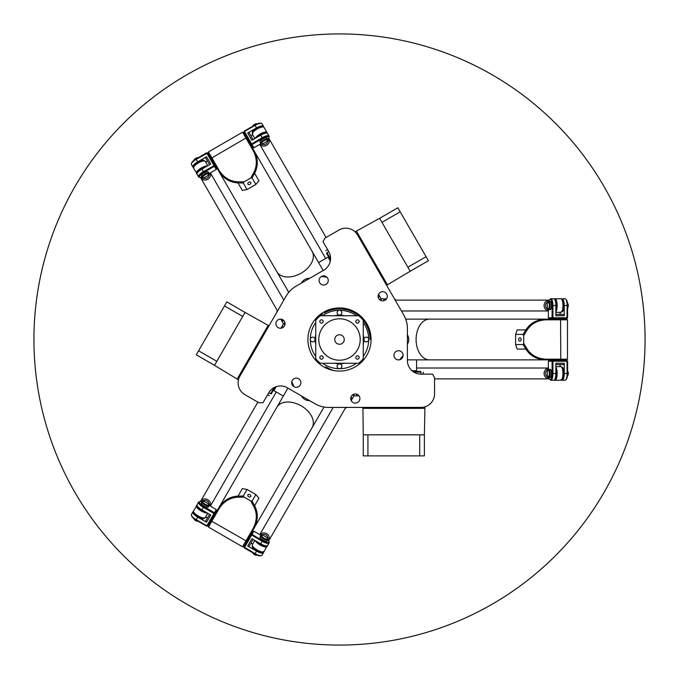<?xml version="1.0" encoding="UTF-8"?>
<svg xmlns="http://www.w3.org/2000/svg" width="679" height="679" viewBox="0 0 679 679"><rect width="100%" height="100%" fill="white"/><g stroke="black" fill="none" stroke-linecap="round" stroke-linejoin="round"><path stroke-width="1.02" d="M322.533 315.735A29.197 29.197 0 0 1 339.5 310.303L339.5 310.303A2.377 2.377 0 0 0 337.819 314.36A2.377 2.377 0 0 0 341.698 313.588A2.377 2.377 0 0 0 339.5 310.303A29.197 29.197 0 0 1 356.467 315.735M363.265 322.533A29.197 29.197 0 0 1 368.697 339.5L368.697 339.5A2.377 2.377 0 0 0 364.64 337.819A2.377 2.377 0 0 0 365.412 341.698A2.377 2.377 0 0 0 368.697 339.5A29.197 29.197 0 0 1 363.265 356.467M356.467 363.265A29.197 29.197 0 0 1 339.5 368.697L339.5 368.697A2.377 2.377 0 0 0 341.181 364.64A2.377 2.377 0 0 0 337.302 365.412A2.377 2.377 0 0 0 339.5 368.697A29.197 29.197 0 0 1 322.533 363.265M315.735 356.467A29.197 29.197 0 0 1 310.303 339.5L310.303 339.5A2.377 2.377 0 0 0 314.36 341.181A2.377 2.377 0 0 0 313.588 337.302A2.377 2.377 0 0 0 310.303 339.5A29.197 29.197 0 0 1 315.735 322.533M258.92 402.749L262.994 402.749L268.765 392.751A13.58 13.58 0 0 1 287.319 387.785L315.005 403.767A27.16 27.16 0 0 0 328.585 407.408L420.988 407.408A13.58 13.58 0 0 0 434.568 393.82L434.568 377.66L432.531 374.129L420.988 374.129A13.58 13.58 0 0 1 407.408 360.549L407.408 328.585A27.16 27.16 0 0 0 403.767 315.005L357.561 234.976A13.58 13.58 0 0 0 339.016 230.011L325.012 238.091L322.975 241.622L328.746 251.612A13.58 13.58 0 0 1 323.781 270.166L296.095 286.148A27.16 27.16 0 0 0 286.148 296.095L239.95 376.115A13.58 13.58 0 0 0 244.924 394.669L258.92 402.749M293.99 378.746A4.583 4.583 0 0 1 300.873 382.718A4.583 4.583 0 0 1 293.99 386.682A4.583 4.583 0 0 1 293.99 378.746M282.761 319.716A4.583 4.583 0 0 1 282.761 327.651A4.583 4.583 0 0 1 275.886 323.679A4.583 4.583 0 0 1 282.761 319.716M328.263 280.469A4.583 4.583 0 0 1 321.388 284.442A4.583 4.583 0 0 1 321.388 276.497A4.583 4.583 0 0 1 328.263 280.469M385.01 300.254A4.583 4.583 0 0 1 378.127 296.282A4.583 4.583 0 0 1 385.01 292.318A4.583 4.583 0 0 1 385.01 300.254M396.239 359.284A4.583 4.583 0 0 1 396.239 351.349A4.583 4.583 0 0 1 403.114 355.321A4.583 4.583 0 0 1 396.239 359.284M350.737 398.531A4.583 4.583 0 0 1 357.612 394.558A4.583 4.583 0 0 1 357.612 402.503A4.583 4.583 0 0 1 350.737 398.531M371.073 339.5A31.574 31.574 0 0 1 323.713 366.847A31.574 31.574 0 0 1 323.713 312.153A31.574 31.574 0 0 1 371.073 339.5M268.765 392.751L270.531 393.769L274.104 387.573M327.049 248.675L328.746 251.612L326.981 252.63L330.563 258.826M273.739 387.785L274.316 388.566L271.311 393.769L270.531 393.769M330.571 258.41L329.595 258.512L326.591 253.309L326.981 252.63M424.383 374.129L420.988 374.129L420.988 372.092L413.834 372.092M414.198 372.313L414.589 371.413L420.59 371.413L420.988 372.092M315.794 318.646A54.32 54.32 0 0 1 322.678 313.927L317.331 317.017M333.296 370.462A54.32 54.32 0 0 1 325.767 366.855L331.114 369.945M369.418 329.4A54.32 54.32 0 0 1 370.055 337.718L370.055 331.547M360.209 339.5A20.709 20.709 0 0 1 329.145 357.434A20.709 20.709 0 0 1 329.145 321.566A20.709 20.709 0 0 1 360.209 339.5M344.253 339.5A4.753 4.753 0 0 0 337.123 335.384A4.753 4.753 0 0 0 337.123 343.616A4.753 4.753 0 0 0 344.253 339.5M359.174 357.502A1.672 1.672 0 0 1 356.67 358.953A1.672 1.672 0 0 1 356.67 356.059A1.672 1.672 0 0 1 359.174 357.502M323.162 357.502A1.672 1.672 0 0 1 320.658 358.953A1.672 1.672 0 0 1 320.658 356.059A1.672 1.672 0 0 1 323.162 357.502M323.162 321.498A1.672 1.672 0 0 1 320.658 322.941A1.672 1.672 0 0 1 320.658 320.047A1.672 1.672 0 0 1 323.162 321.498M359.174 321.498A1.672 1.672 0 0 1 356.67 322.941A1.672 1.672 0 0 1 356.67 320.047A1.672 1.672 0 0 1 359.174 321.498M320.293 363.265A30.555 30.555 0 0 1 315.735 358.707L315.735 320.293A30.555 30.555 0 0 1 320.293 315.735L358.707 315.735A30.555 30.555 0 0 1 363.265 320.293L363.265 358.707A30.555 30.555 0 0 1 358.707 363.265L320.293 363.265M336.657 315.735A23.935 23.935 0 0 1 342.343 315.735M363.265 336.657A23.935 23.935 0 0 1 363.265 342.343M342.343 363.265A23.935 23.935 0 0 1 336.657 363.265M315.735 342.343A23.935 23.935 0 0 1 315.735 336.657M353.929 394.159L353.929 395.857L359.038 395.857M363.265 455.889L367.916 455.889L367.916 434.84L363.265 434.84L363.265 455.889M367.916 434.84L419.732 434.84L419.732 455.889L424.383 455.889L424.383 434.84L419.732 434.84M367.916 455.889L419.732 455.889M424.383 434.84L424.944 406.814M424.723 408.359L362.925 408.359L363.265 434.84M362.925 408.359L362.79 407.408M413.163 371.651L414.453 371.651M379.629 299.668L381.097 298.819L378.543 294.397M428.415 260.728L426.089 256.696L407.858 267.22L410.184 271.252L428.415 260.728M407.858 267.22L381.954 222.347L400.177 211.823L397.852 207.799L379.629 218.324L381.954 222.347M426.089 256.696L400.177 211.823M379.629 218.324L355.075 231.845M356.517 231.267L387.42 284.781L410.184 271.252M387.42 284.781L386.665 285.375M330.512 259.633L329.867 258.512M284.942 324.664L283.474 323.815L280.919 328.246M226.82 301.892L224.494 305.915L242.726 316.439L245.051 312.416L226.82 301.892M242.726 316.439L216.822 361.313L198.591 350.788L196.265 354.811L214.496 365.336L216.822 361.313M224.494 305.915L198.591 350.788M214.496 365.336L238.482 379.841M237.26 378.874L268.154 325.36L245.051 312.416M268.154 325.36L269.045 325.716M274.825 387.217L274.18 388.329M633.66 256.772A305.567 305.567 0 0 0 120.777 126.116A305.567 305.567 0 0 0 264.072 635.612A305.567 305.567 0 0 0 633.66 256.772M560.574 319.13L545.958 319.13C537.157 319.376 530.486 322.915 525.953 329.748L523.161 334.408L523.696 335.689L526.938 330.274C531.182 323.713 537.598 320.225 546.162 319.809A27.398 26.184 -90 0 1 546.553 319.809L567.483 319.809L566.804 319.13L560.574 319.13L560.778 359.191L546.553 359.191A27.398 26.184 -90 0 1 546.162 359.191C537.598 358.775 531.182 355.287 526.938 348.726L523.696 343.311L523.696 335.689M567.483 359.191L560.778 359.191L560.574 359.87L566.804 359.87L567.483 359.191L567.483 319.809M523.161 334.408L515.607 334.408L515.607 344.593L523.161 344.593L525.953 349.252C530.486 356.085 537.157 359.624 545.958 359.87L560.574 359.87M523.696 343.311L523.161 344.593M519.868 341.172A1.672 1.256 90 0 1 519.868 337.828A1.672 1.256 90 0 1 519.868 341.172M515.607 344.593L517.177 349.057A20.37 13.444 90 0 0 517.186 349.082L525.852 349.082L526.836 348.556M405.702 319.13L429.544 319.13A20.37 13.444 90 0 0 416.1 339.5A20.37 13.444 90 0 0 429.544 359.87L407.408 359.87L416.575 359.87L416.575 370.734L412 370.734M546.162 359.191L545.958 359.87L429.544 359.87M526.836 330.444L525.852 329.918L517.186 329.918L515.607 334.408M412.043 319.13L408.707 319.13M546.162 319.809L545.958 319.13L429.544 319.13M407.408 334.891A6.79 5.101 90 0 1 407.408 344.109M398.013 359.87L399.048 359.87M399.744 359.734L403.114 355.465M407.408 348.268L407.408 330.732M211.322 158.232L218.63 170.887C223.247 178.382 229.646 182.388 237.828 182.906L243.26 182.99L244.101 181.887L237.794 181.785C229.986 181.395 223.756 177.584 219.113 170.37A27.398 26.184 150 0 1 218.918 170.03L208.453 151.909L208.207 152.834L211.322 158.232L245.917 138.024L253.029 150.339A27.398 26.184 150 0 1 253.216 150.679C257.146 158.309 257.333 165.6 253.776 172.559L250.704 178.076L244.101 181.887M242.564 132.21L245.917 138.024L246.604 137.854L243.489 132.464L242.564 132.21L208.453 151.909M243.26 182.99L247.037 189.534L255.856 184.442L252.079 177.898L254.718 173.153C258.368 165.812 258.096 158.266 253.912 150.517L246.604 137.854M250.704 178.076L252.079 177.898M250.763 182.464A1.672 1.256 -30 0 1 247.869 184.128A1.672 1.256 -30 0 1 250.763 182.464M255.856 184.442L258.937 180.852A20.37 13.444 -30 0 0 258.962 180.826L254.625 173.323L253.674 172.729M288.753 292.352L276.837 271.71A20.37 13.444 -30 0 0 301.196 273.162A20.37 13.444 -30 0 0 312.119 251.332L323.187 270.505L318.604 262.569L328.016 257.137L330.3 261.092M253.216 150.679L253.912 150.517L312.119 251.332M237.989 181.794L238.023 182.906L242.352 190.417L247.037 189.534M285.587 286.861L287.251 289.746M219.113 170.37L218.63 170.887L276.837 271.71M301.561 282.999A6.79 5.101 -30 0 1 309.539 278.39M327.889 278.645L327.363 277.736M326.905 277.202L321.515 276.429M313.138 276.311L297.954 285.078M246.604 541.146L253.912 528.483C258.096 520.734 258.368 513.188 254.718 505.847L252.079 501.102L250.704 500.924L253.776 506.441C257.333 513.4 257.146 520.691 253.216 528.321A27.398 26.184 30 0 1 253.029 528.661L242.564 546.79L243.489 546.536L246.604 541.146L211.806 521.285L218.918 508.97A27.398 26.184 30 0 1 219.113 508.63C223.756 501.416 229.986 497.614 237.794 497.215L244.101 497.113L250.704 500.924M208.453 527.091L211.806 521.285L211.322 520.768L208.207 526.166L208.453 527.091L242.564 546.79M252.079 501.102L255.856 494.558L247.037 489.466L243.26 496.01L237.828 496.094C229.646 496.612 223.247 500.618 218.63 508.113L211.322 520.768M244.101 497.113L243.26 496.01M247.869 494.872A1.672 1.256 -150 0 1 250.763 496.536A1.672 1.256 -150 0 1 247.869 494.872M247.037 489.466L242.386 488.591A20.37 13.444 -150 0 0 242.352 488.583L238.023 496.094L237.989 497.206M324.036 407.018L312.119 427.668A20.37 13.444 -150 0 0 301.196 405.838A20.37 13.444 -150 0 0 276.837 407.29L287.904 388.125L283.321 396.061L273.917 390.629L276.2 386.674M219.113 508.63L218.63 508.113L276.837 407.29M253.674 506.271L254.625 505.677L258.962 498.174L255.856 494.558M320.87 412.509L322.542 409.624M253.216 528.321L253.912 528.483L312.119 427.668M309.539 400.61A6.79 5.101 -150 0 1 301.561 396.001M292.607 379.985L292.08 380.885M291.851 381.556L293.871 386.606M297.954 393.922L313.138 402.689M267.755 539.788A6.111 1.867 -150 0 1 268.859 541.341A6.111 1.867 -150 0 1 262.612 540.577L252.028 534.466L251.12 534.687L262.187 541.316L260.728 543.837L251.909 538.744L247.708 546.026L249.091 546.349L253.089 539.423M209.565 514.3L205.576 521.217L206.543 522.261L210.745 514.979L201.926 509.887A6.79 2.071 30 0 1 197.08 504.692L196.435 505.813A6.79 2.071 30 0 0 200.169 510.319A6.79 2.071 30 0 0 207.375 513.035M253.895 531.233L252.978 531.453L243.999 547.011L244.27 547.911L253.895 531.233L261.305 535.51M243.999 547.011L255.075 553.64A6.79 2.071 -150 0 0 261.347 555.634A6.79 2.071 -150 0 0 261.992 555.235L263.444 552.714A6.79 2.071 -150 0 1 256.526 551.119L247.708 546.026M262.612 540.577L262.187 541.316A6.79 2.071 30 0 0 269.105 542.92A6.79 2.071 30 0 0 269.122 542.165L268.859 541.341M244.27 547.911L254.854 554.022A6.111 1.867 30 0 0 260.498 555.812L261.347 555.634M250.958 543.115L252.715 544.134M260.728 543.837A6.79 2.071 30 0 0 267.645 545.441L269.105 542.92M267.721 539.881L267.076 541.002A4.074 1.239 -150 0 1 262.926 540.043A4.074 1.239 -150 0 1 260.015 536.928L260.66 535.807A4.074 1.239 30 0 0 263.571 538.922A4.074 1.239 30 0 0 267.721 539.881A4.074 1.239 30 0 0 267.73 539.432L267.467 538.6A3.395 1.035 -150 0 1 267.458 538.982A3.395 1.035 -150 0 1 263.528 537.895A3.395 1.035 -150 0 1 261.899 535.383A3.395 1.035 -150 0 1 265.031 536.385A3.395 1.035 -150 0 1 267.467 538.6M206.543 522.261L197.716 517.169L196.265 519.69L206.849 525.801L206.628 526.174L207.545 525.953L216.516 510.404L216.253 509.505L214.394 512.738L214.657 513.638L213.961 513.477L206.849 525.801L207.545 525.953M201.918 501.773A6.111 1.867 -150 0 0 200.025 501.594A6.111 1.867 -150 0 0 203.802 506.627L214.394 512.738L213.961 513.477L203.377 507.366L201.926 509.887M208.843 505.227L216.253 509.505M200.025 501.594L199.176 501.781A6.79 2.071 30 0 0 198.531 502.171A6.79 2.071 30 0 0 203.377 507.366L203.802 506.627M196.044 520.063L196.265 519.69A6.79 2.071 -150 0 1 191.402 515.251L191.665 516.074A6.111 1.867 30 0 0 196.044 520.063L206.628 526.174M191.402 515.251A6.79 2.071 -150 0 1 191.419 514.495L192.878 511.974A6.79 2.071 -150 0 1 193.49 511.584M197.716 517.169A6.79 2.071 -150 0 1 192.878 511.974M208.911 505.931L208.266 507.052A4.074 1.239 -150 0 1 204.116 506.084A4.074 1.239 -150 0 1 201.213 502.969L201.858 501.857A4.074 1.239 30 0 0 204.761 504.964A4.074 1.239 30 0 0 208.911 505.931A4.074 1.239 30 0 0 208.928 505.473L208.657 504.65A3.395 1.035 -150 0 1 208.648 505.032A3.395 1.035 -150 0 1 204.718 503.937A3.395 1.035 -150 0 1 203.089 501.433A3.395 1.035 -150 0 1 206.229 502.435A3.395 1.035 -150 0 1 208.657 504.65M195.696 519.859L194.534 519.104M196.401 520.267L197.496 520.903M197.75 521.048A2.716 0.832 -150 0 1 196.273 520.487A2.716 0.832 -150 0 1 194.109 518.79M253.403 553.181L254.498 553.818M255.211 554.217L256.441 554.845M203.089 501.433L202.24 501.62A4.074 1.239 30 0 0 201.858 501.857M194.245 519.112A2.037 0.62 30 0 0 194.236 519.342A2.037 0.62 30 0 0 195.696 520.666A2.037 0.62 30 0 0 197.581 521.268L197.979 521.183M253.055 553.062A2.037 0.62 30 0 0 253.046 553.292A2.037 0.62 30 0 0 254.506 554.624A2.037 0.62 30 0 0 256.39 555.218L257.002 555.091M256.925 555.057A2.716 0.832 -150 0 1 255.083 554.437A2.716 0.832 -150 0 1 253.148 553.037M261.899 535.383L261.05 535.57A4.074 1.239 30 0 0 260.66 535.807M193.583 511.822A6.45 1.969 30 0 0 193.634 512.025L193.464 512.314A6.111 1.867 30 0 0 197.827 516.982A6.111 1.867 30 0 0 204.048 518.425L204.532 517.585M206.195 512.348A6.111 1.867 -150 0 1 199.94 509.513A6.111 1.867 -150 0 1 197.182 505.872L197.216 505.821M205.669 516.974L207.435 517.992M252.393 545.78A6.45 1.969 30 0 0 252.444 545.975L252.274 546.264A6.111 1.867 30 0 0 256.628 550.941A6.111 1.867 30 0 0 262.858 552.375L263.342 551.535M266.609 545.882L266.575 545.941A6.111 1.867 -150 0 1 262.043 545.364A6.111 1.867 -150 0 1 256.458 541.375M263.477 551.993A6.79 2.071 -150 0 1 263.444 552.714M201.918 177.227A6.111 1.867 -30 0 1 200.025 177.406A6.111 1.867 -30 0 1 203.802 172.373L214.394 166.262L214.657 165.362L203.377 171.634L201.926 169.113L210.745 164.021L206.543 156.739L205.576 157.783L209.565 164.7M253.089 139.577L249.091 132.651L247.708 132.974L251.909 140.256L260.728 135.163A6.79 2.071 150 0 1 267.645 133.559L269.105 136.08A6.79 2.071 150 0 0 262.187 137.684L251.12 144.313L252.978 147.547L253.895 147.767L252.028 144.534L251.12 144.313L243.999 131.989L244.491 131.471L243.999 131.989M216.253 169.495L216.516 168.596L214.657 165.362L207.545 153.047L206.628 152.826L216.253 169.495L208.843 173.773M207.545 153.047L196.265 159.31A6.79 2.071 -30 0 0 191.402 163.749A6.79 2.071 -30 0 0 191.419 164.505L192.878 167.026A6.79 2.071 -30 0 1 197.716 161.831L206.543 156.739M203.802 172.373L203.377 171.634A6.79 2.071 150 0 0 198.531 176.829A6.79 2.071 150 0 0 199.176 177.219L200.025 177.406M206.628 152.826L196.044 158.937A6.111 1.867 150 0 0 191.665 162.926L191.402 163.749M207.435 161.008L205.669 162.026M201.926 169.113A6.79 2.071 150 0 0 197.08 174.308L198.531 176.829M201.858 177.143L201.213 176.031A4.074 1.239 -30 0 1 204.116 172.916A4.074 1.239 -30 0 1 208.266 171.948L208.911 173.069A4.074 1.239 150 0 0 204.761 174.036A4.074 1.239 150 0 0 201.858 177.143A4.074 1.239 150 0 0 202.24 177.38L203.089 177.567A3.395 1.035 -30 0 1 202.766 177.363A3.395 1.035 -30 0 1 205.678 174.511A3.395 1.035 -30 0 1 208.657 174.35A3.395 1.035 -30 0 1 206.229 176.565A3.395 1.035 -30 0 1 203.089 177.567M267.755 139.212A6.111 1.867 -30 0 0 268.859 137.659A6.111 1.867 -30 0 0 262.612 138.423L252.028 144.534L244.491 131.471L255.075 125.36A6.79 2.071 -30 0 1 261.347 123.366A6.79 2.071 -30 0 1 261.992 123.765L263.444 126.286A6.79 2.071 -30 0 1 263.477 127.007M261.305 143.49L253.895 147.767M268.859 137.659L269.122 136.835A6.79 2.071 150 0 0 269.105 136.08M261.347 123.366L260.498 123.188A6.111 1.867 150 0 0 254.854 124.978L244.27 131.089M247.708 132.974L256.526 127.881A6.79 2.071 -30 0 1 263.444 126.286M260.66 143.193L260.015 142.072A4.074 1.239 -30 0 1 262.926 138.957A4.074 1.239 -30 0 1 267.076 137.998L267.721 139.119A4.074 1.239 150 0 0 263.571 140.078A4.074 1.239 150 0 0 260.66 143.193A4.074 1.239 150 0 0 261.05 143.43L261.899 143.617A3.395 1.035 -30 0 1 261.576 143.413A3.395 1.035 -30 0 1 264.479 140.553A3.395 1.035 -30 0 1 267.467 140.4A3.395 1.035 -30 0 1 265.031 142.615A3.395 1.035 -30 0 1 261.899 143.617M255.211 124.783L256.441 124.155M254.498 125.182L253.403 125.819M253.148 125.963A2.716 0.832 -30 0 1 254.379 124.97A2.716 0.832 -30 0 1 256.925 123.943M197.496 158.097L196.401 158.733M195.696 159.141L194.534 159.896M267.467 140.4L267.73 139.568A4.074 1.239 150 0 0 267.721 139.119M256.577 123.901A2.037 0.62 150 0 0 256.39 123.782A2.037 0.62 150 0 0 254.506 124.376A2.037 0.62 150 0 0 253.046 125.708L252.919 126.099M197.776 157.851A2.037 0.62 150 0 0 197.581 157.732A2.037 0.62 150 0 0 195.696 158.334A2.037 0.62 150 0 0 194.236 159.658L194.041 160.261M194.109 160.21A2.716 0.832 -30 0 1 195.569 158.92A2.716 0.832 -30 0 1 197.75 157.952M208.657 174.35L208.928 173.527A4.074 1.239 150 0 0 208.911 173.069M263.223 126.973A6.45 1.969 150 0 0 263.028 126.914L262.858 126.625A6.111 1.867 150 0 0 256.628 128.059A6.111 1.867 150 0 0 252.274 132.736L252.758 133.576M256.458 137.625A6.111 1.867 -30 0 1 262.043 133.636A6.111 1.867 -30 0 1 266.575 133.059L266.609 133.118M252.715 134.866L250.958 135.885M204.413 160.923A6.45 1.969 150 0 0 204.218 160.864L204.048 160.575A6.111 1.867 150 0 0 197.827 162.018A6.111 1.867 150 0 0 193.464 166.686L193.948 167.526M197.216 173.179L197.182 173.128A6.111 1.867 -30 0 1 199.94 169.487A6.111 1.867 -30 0 1 206.195 166.652M193.49 167.416A6.79 2.071 -30 0 1 192.878 167.026M555.846 364.623L563.842 364.623L564.249 363.265L555.846 363.265L555.846 373.45A6.79 2.071 -90 0 1 553.775 380.24L560.888 380.24A6.79 2.071 90 0 0 561.55 379.884A6.79 2.071 90 0 0 562.178 380.24A6.79 2.071 90 0 0 564.249 373.45L567.16 373.45A6.79 2.071 90 0 1 565.751 379.884A6.79 2.071 90 0 1 565.089 380.24L562.178 380.24M555.846 314.377L563.842 314.377L564.249 315.735L555.846 315.735L555.846 305.55A6.79 2.071 -90 0 0 553.775 298.76L550.864 298.76A6.79 2.071 -90 0 0 550.202 299.116L549.617 299.762A6.111 1.867 90 0 1 552.086 305.55L552.086 317.772L548.352 317.772L548.997 318.451L552.731 318.451L552.086 317.772L552.935 317.772L552.935 305.55A6.79 2.071 -90 0 0 550.864 298.76M549.617 379.238L550.202 379.884A6.79 2.071 -90 0 0 550.864 380.24A6.79 2.071 -90 0 0 552.935 373.45L552.935 361.228L567.602 361.228L566.957 360.549L552.731 360.549L552.086 361.228L552.086 373.45A6.111 1.867 90 0 1 549.617 379.238A6.111 1.867 90 0 1 548.827 377.516M565.751 379.884L566.337 379.238A6.111 1.867 -90 0 0 567.602 373.45L567.16 373.45L566.957 360.549M548.352 361.228L548.997 360.549L552.731 360.549L552.935 361.228L548.352 361.228L548.352 369.783M567.602 373.45L567.602 361.228M564.249 363.265L564.249 373.45M548.921 369.376L550.219 369.376A4.074 1.239 90 0 1 551.458 373.45A4.074 1.239 90 0 1 550.219 377.524L548.921 377.524A4.074 1.239 -90 0 0 550.168 373.45A4.074 1.239 -90 0 0 548.921 369.376A4.074 1.239 -90 0 0 548.522 369.597L547.945 370.233A3.395 1.035 90 0 1 549.303 372.898A3.395 1.035 90 0 1 548.276 376.845A3.395 1.035 90 0 1 547.945 376.667A3.395 1.035 90 0 1 547.24 373.45A3.395 1.035 90 0 1 547.945 370.233M566.957 318.451L567.602 317.772L552.935 317.772L552.731 318.451L566.957 318.451L567.16 305.55A6.79 2.071 90 0 0 565.751 299.116A6.79 2.071 90 0 0 565.089 298.76L562.178 298.76A6.79 2.071 90 0 1 564.249 305.55L564.249 315.735M548.352 317.772L548.352 309.217M567.602 317.772L567.602 305.55A6.111 1.867 -90 0 0 566.337 299.762L565.751 299.116M548.827 301.484A6.111 1.867 90 0 1 549.617 299.762M555.846 311.839A6.79 2.071 -90 0 0 557.103 304.251A6.79 2.071 -90 0 0 555.066 298.76L560.888 298.76A6.79 2.071 90 0 1 561.55 299.116A6.79 2.071 90 0 1 562.178 298.76M560.107 314.377L560.107 312.34M548.921 301.476L550.219 301.476A4.074 1.239 90 0 1 551.458 305.55A4.074 1.239 90 0 1 550.219 309.624L548.921 309.624A4.074 1.239 -90 0 0 550.168 305.55A4.074 1.239 -90 0 0 548.921 301.476A4.074 1.239 -90 0 0 548.522 301.688L547.945 302.333A3.395 1.035 90 0 1 549.303 304.998A3.395 1.035 90 0 1 548.276 308.945A3.395 1.035 90 0 1 547.945 308.767A3.395 1.035 90 0 1 547.24 305.55A3.395 1.035 90 0 1 547.945 302.333M567.466 303.233A2.716 0.832 90 0 1 567.602 307.519M547.945 308.767L548.522 309.403A4.074 1.239 -90 0 0 548.921 309.624M567.602 307.782L567.873 307.477A2.037 0.62 -90 0 0 568.298 305.55A2.037 0.62 -90 0 0 567.873 303.615L567.449 303.148M567.449 375.852L567.873 375.385A2.037 0.62 -90 0 0 568.298 373.45A2.037 0.62 -90 0 0 567.873 371.523L567.602 371.218M567.602 371.481A2.716 0.832 90 0 1 567.466 375.767M547.945 376.667L548.522 377.312A4.074 1.239 -90 0 0 548.921 377.524M561.21 311.661L562.178 311.661A6.111 1.867 -90 0 0 564.045 305.55A6.111 1.867 -90 0 0 562.178 299.439L561.839 299.439A6.45 1.969 -90 0 0 561.694 299.295M554.675 299.439L554.743 299.439A6.111 1.867 90 0 1 556.517 303.649A6.111 1.867 90 0 1 555.846 310.481M561.21 379.561L562.178 379.561A6.111 1.867 -90 0 0 564.045 373.45A6.111 1.867 -90 0 0 562.178 367.339L561.839 367.339A6.45 1.969 -90 0 0 561.694 367.203M555.846 368.519A6.111 1.867 90 0 1 556.517 375.351A6.111 1.867 90 0 1 554.743 379.561L554.675 379.561M560.107 366.66L560.107 364.623M324.223 313.036A30.555 30.555 0 0 1 358.707 315.735M363.265 320.293A30.555 30.555 0 0 1 370.055 339.5M353.929 394.278A6.111 1.867 -150 0 1 353.386 394.372M352.206 395.17A6.79 2.071 30 0 0 353.929 395.271M347.275 407.408A6.79 2.071 -150 0 1 346.816 407.595A6.79 2.071 -150 0 1 345.662 407.595M345.535 407.816A6.111 1.867 30 0 0 345.976 407.773L346.816 407.595M350.805 397.699A6.79 2.071 30 0 0 353.122 397.393L354.005 395.857M352.078 397.835L352.045 397.894A6.111 1.867 -150 0 1 350.737 398.284M284.934 322.669A6.79 2.071 150 0 0 283.983 324.112M284.849 324.613A6.111 1.867 -30 0 1 285.036 324.087M276.811 312.281A6.79 2.071 -30 0 1 276.871 311.788A6.79 2.071 -30 0 1 277.448 310.787M277.321 310.566A6.111 1.867 150 0 0 277.134 310.965L276.871 311.788M282.685 321.226L282.651 321.167A6.111 1.867 -30 0 1 282.965 319.843M283.44 320.191A6.79 2.071 150 0 0 282.549 322.347L283.44 323.883M381.36 300.661A6.79 2.071 -90 0 0 380.588 299.116M394.423 298.819A6.79 2.071 90 0 1 394.813 299.116A6.79 2.071 90 0 1 395.39 300.118M395.645 300.118A6.111 1.867 -90 0 0 395.39 299.762L394.813 299.116M384.255 300.602A6.79 2.071 -90 0 0 382.829 298.76L381.055 298.76M383.737 299.439L383.796 299.439A6.111 1.867 90 0 1 384.789 300.373M259.845 144.321A5.432 5.177 -30 0 0 268.723 138.134A5.432 5.177 150 0 1 259.845 144.321M326.073 237.48L268.68 138.058M254.846 138.558L252.325 134.196A6.79 2.071 -30 0 1 252.308 133.44A6.79 2.071 -30 0 1 257.171 129.002A6.79 2.071 -30 0 1 263.452 127.007L263.028 126.914A6.45 1.969 150 0 0 257.061 128.815A6.45 1.969 150 0 0 252.444 133.025A6.45 1.969 150 0 0 252.393 133.22M263.452 127.007A6.79 2.071 -30 0 1 264.089 127.397L267 132.439A6.79 2.071 150 0 0 261.228 133.423A6.79 2.071 150 0 0 255.279 138.312M267.747 133.738L267 132.439L267.034 133.169M260.286 144.067L261.228 144.169C265.243 145.459 267.602 143.999 268.307 139.798L267.891 139.076M261.126 143.592L261.228 144.169M256.102 137.837A6.45 1.969 -30 0 1 261.975 133.542A6.45 1.969 -30 0 1 266.864 132.889M267.509 140.256L268.307 139.798M277.558 310.982L277.278 310.49A5.432 5.177 -30 0 0 277.575 310.948A5.432 5.177 150 0 1 277.278 310.49A5.432 5.177 150 0 1 277.27 310.49L200.509 177.525A5.432 5.177 -30 0 0 210.303 172.933A5.432 5.177 150 0 1 200.509 177.525L200.458 177.448M197.046 173.578L196.885 173.298A6.45 1.969 -30 0 1 199.898 169.385A6.45 1.969 -30 0 1 206.552 166.44M207.375 165.965A6.79 2.071 150 0 0 200.169 168.681A6.79 2.071 150 0 0 196.435 173.187L197.182 174.478M193.498 167.39A6.79 2.071 -30 0 1 198.37 162.952A6.79 2.071 -30 0 1 204.642 160.957L204.218 160.864A6.45 1.969 150 0 0 198.26 162.765A6.45 1.969 150 0 0 193.634 166.975L193.498 167.39A6.79 2.071 -30 0 0 193.523 168.146L196.885 173.298M204.642 160.957A6.79 2.071 -30 0 1 205.287 161.356L207.808 165.718M201.739 177.27L202.155 177.991C206.144 179.485 208.589 178.17 209.48 174.053L209.022 173.671M209.48 174.053L209.853 173.187M202.155 177.991L202.945 177.533M282.549 321.54A6.45 1.969 -30 0 1 282.362 321.337L281.573 319.97L281.904 321.226A6.79 2.071 150 0 0 282.523 321.617M281.157 319.936L280.682 319.105L281.157 319.936M282.006 319.359L281.573 319.97M345.772 407.408L345.492 407.892A5.432 5.177 -150 0 0 345.738 407.408A5.432 5.177 30 0 1 345.492 407.892L268.723 540.857A5.432 5.177 -150 0 0 259.845 534.679A5.432 5.177 30 0 1 268.723 540.857L268.68 540.942M267.034 545.831L266.864 546.111A6.45 1.969 -150 0 1 261.975 545.458A6.45 1.969 -150 0 1 256.102 541.163M255.279 540.688A6.79 2.071 30 0 0 261.228 545.577A6.79 2.071 30 0 0 267 546.561L267.645 545.441M263.452 551.993A6.79 2.071 -150 0 1 257.171 549.998A6.79 2.071 -150 0 1 252.308 545.56L252.444 545.975A6.45 1.969 30 0 0 257.061 550.185A6.45 1.969 30 0 0 263.028 552.086L263.452 551.993A6.79 2.071 -150 0 0 264.089 551.603L266.864 546.111M252.308 545.56A6.79 2.071 -150 0 1 252.325 544.804L254.846 540.442M267.891 539.924L268.307 539.202C267.602 535.001 265.243 533.541 261.228 534.831L261.126 535.408M261.228 534.831L260.286 534.933M268.307 539.202L267.509 538.744M352.426 397.801A6.45 1.969 -150 0 1 352.342 398.064L351.552 399.43L352.469 398.514A6.79 2.071 30 0 0 352.503 397.784M351.73 399.812L351.247 400.635L351.73 399.812M350.814 399.362L351.552 399.43M210.303 506.067A5.432 5.177 -150 0 0 200.509 501.475A5.432 5.177 30 0 1 210.303 506.067M200.458 501.552L257.859 402.138M209.853 505.813L209.48 504.947C208.589 500.83 206.144 499.515 202.155 501.009L201.739 501.73M206.552 512.56A6.45 1.969 -150 0 1 199.898 509.615A6.45 1.969 -150 0 1 196.885 505.702L197.046 505.422M209.022 505.329L209.48 504.947M196.885 505.702L193.523 510.854A6.79 2.071 -150 0 0 193.498 511.61A6.79 2.071 -150 0 0 198.37 516.048A6.79 2.071 -150 0 0 204.642 518.043A6.79 2.071 -150 0 0 205.287 517.644L207.808 513.282M193.498 511.61L193.634 512.025A6.45 1.969 30 0 0 198.26 516.235A6.45 1.969 30 0 0 204.218 518.136A6.45 1.969 30 0 0 204.413 518.077M202.945 501.467L202.155 501.009M548.352 368.103A5.432 5.177 90 0 0 549.277 378.882A5.432 5.177 -90 0 1 548.352 368.103M434.568 378.882L549.269 378.882A5.432 5.177 -90 0 1 549.269 378.882L549.362 378.882M561.694 379.705A6.45 1.969 -90 0 0 561.839 379.561A6.45 1.969 -90 0 0 563.18 373.45A6.45 1.969 -90 0 0 561.839 367.339L561.55 367.016A6.79 2.071 90 0 1 562.959 373.45A6.79 2.071 90 0 1 561.55 379.884L561.839 379.561M555.846 366.66L560.888 366.66A6.79 2.071 90 0 1 561.55 367.016M555.846 368.103A6.45 1.969 90 0 1 556.627 375.343A6.45 1.969 90 0 1 554.743 379.901L555.066 380.24A6.79 2.071 -90 0 0 557.103 374.749A6.79 2.071 -90 0 0 555.846 367.161M548.352 368.621L547.792 369.376C544.677 372.211 544.753 374.978 548.046 377.694L548.878 377.694M548.352 369.58L547.792 369.376M548.046 376.777L548.046 377.694M395.17 300.118L395.738 300.118A5.432 5.177 90 0 0 395.186 300.143A5.432 5.177 -90 0 1 395.738 300.118L549.269 300.118A5.432 5.177 90 0 0 548.352 310.897A5.432 5.177 -90 0 1 549.277 300.118L549.362 300.118M554.42 299.099L554.743 299.099A6.45 1.969 90 0 1 556.627 303.657A6.45 1.969 90 0 1 555.846 310.897M554.743 299.099L553.572 298.76M561.694 311.797A6.45 1.969 -90 0 0 561.839 311.661A6.45 1.969 -90 0 0 563.18 305.55A6.45 1.969 -90 0 0 561.839 299.439L561.55 299.116A6.79 2.071 90 0 1 562.959 305.55A6.79 2.071 90 0 1 561.55 311.984A6.79 2.071 90 0 1 560.888 312.34L555.846 312.34M548.878 301.306L548.046 301.306C544.753 304.022 544.677 306.789 547.792 309.624L548.352 309.42M547.792 309.624L548.352 310.379M548.046 301.306L548.046 302.223M383.533 299.159A6.45 1.969 90 0 1 383.796 299.099L385.375 299.099L384.127 298.76A6.79 2.071 -90 0 0 383.474 299.099M385.613 298.76L386.572 298.76L385.613 298.76M385.689 299.77L385.375 299.099M334.552 315.735A24.274 24.274 0 0 1 344.448 315.735M363.265 334.552A24.274 24.274 0 0 1 363.265 344.448M344.448 363.265A24.274 24.274 0 0 1 334.552 363.265M315.735 344.448A24.274 24.274 0 0 1 315.735 334.552M337.242 315.735A23.875 23.875 0 0 1 341.758 315.735M363.265 337.242A23.875 23.875 0 0 1 363.265 341.758M341.758 363.265A23.875 23.875 0 0 1 337.242 363.265M315.735 341.758A23.875 23.875 0 0 1 315.735 337.242M546.357 319.13L546.553 319.809M525.953 329.748L526.938 330.274M526.938 348.726L525.953 349.252M546.553 359.191L546.357 359.87M218.434 170.548L218.918 170.03M237.828 182.906L237.794 181.785M253.776 172.559L254.718 173.153M253.029 150.339L253.717 150.169M253.717 528.831L253.029 528.661M254.718 505.847L253.776 506.441M237.794 497.215L237.828 496.094M218.918 508.97L218.434 508.452M254.854 554.022L256.526 551.119M196.044 158.937L197.716 161.831M262.612 138.423L260.728 135.163M256.526 127.881L254.854 124.978M555.846 373.45L552.086 373.45M555.846 305.55L552.086 305.55M567.602 305.55L564.249 305.55M282.362 321.337L281.904 321.226M352.342 398.064L352.469 398.514M356.747 394.176L356.747 395.857M423.255 372.092L423.407 374.129M415.217 371.413L415.217 370.734M378.228 297.224L379.688 296.383M325.852 250.67L327.541 249.524M329.281 257.969L328.695 258.309M283.525 327.1L282.065 326.26M269.393 395.738L267.56 394.847M274.002 389.109L274.596 389.449M251.205 534.526L250.619 534.186M245.773 543.938L245.187 543.599M209.319 522.889L209.904 523.229M214.751 513.477L215.336 513.816M194.236 519.342L194.041 518.739M197.08 504.692L198.531 502.171M214.751 165.523L215.336 165.184M209.319 156.111L209.904 155.771M245.773 135.062L245.187 135.401M251.205 144.474L250.619 144.814M256.39 123.782L257.002 123.909M563.409 360.549L563.409 359.87M552.545 360.549L552.545 359.87M552.545 318.451L552.545 319.13M563.409 318.451L563.409 319.13M553.775 380.24L550.864 380.24M325.665 258.495L259.768 144.372M283.83 300.118L210.371 172.89M333.228 407.408L259.768 534.628M210.371 506.11L276.268 391.987M204.218 518.136L204.642 518.043M416.575 368.018L548.352 368.018M401.442 310.982L548.352 310.982"/></g></svg>
